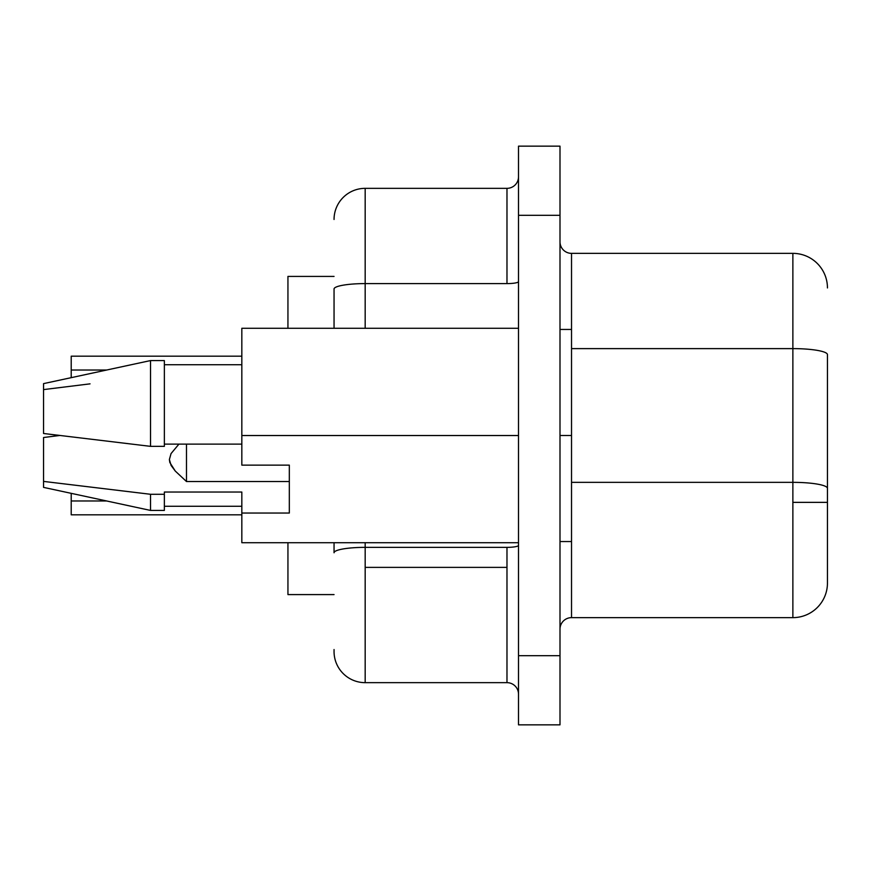 <?xml version="1.0" encoding="UTF-8"?>
<svg xmlns="http://www.w3.org/2000/svg" width="871" height="871" viewBox="0 0 871 871"><rect width="100%" height="100%" fill="white"/><g stroke="black" fill="none" stroke-linecap="round" stroke-linejoin="round"><path stroke-width="1.31" d="M186.492 481.543L186.492 444.112L186.492 481.543L175.256 471.037L169.834 462.512L169.377 459.54L171.043 453.595L178.936 444.112L171.043 453.595L169.377 459.54L171.108 465.452L175.256 471.037L186.492 481.543L289.324 481.543L186.492 481.543M571.528 329.445L571.528 253.363A11.53 11.53 0 0 1 559.999 241.833A11.53 11.53 0 0 0 571.528 253.363L792.871 253.363A34.579 34.579 0 0 1 827.45 287.942A34.579 34.579 0 0 0 792.871 253.363L792.871 348.618L571.528 348.618L792.871 348.618L792.871 253.363L571.528 253.363L571.528 617.637A11.53 11.53 0 0 0 559.999 629.167A11.53 11.53 0 0 1 571.528 617.637L571.528 435.5L559.999 435.5L571.528 435.5L571.528 329.445L559.999 329.445M106.665 370.023L71.215 370.023L71.215 377.666L71.215 356.185L71.215 370.023L106.665 370.023M106.665 500.977L71.215 500.977L71.215 514.815L71.215 493.334L71.215 500.977L106.665 500.977M506.976 547.358L365.178 547.358L365.178 567.38L506.976 567.38L506.976 547.358L365.178 547.358L365.178 542.709L365.178 547.358A31.127 5.4 180 0 0 334.05 552.769L334.05 542.709L334.05 552.769A31.127 5.4 0 0 1 365.178 547.358L365.178 682.657L506.976 682.657L506.976 567.38L365.178 567.38L365.178 682.657L506.976 682.657L506.976 547.358A11.53 2.003 180 0 0 518.506 545.355A11.53 2.003 0 0 1 506.976 547.358M792.871 482.349L792.871 502.36L827.45 502.36L827.45 488.348A34.579 6.01 180 0 0 792.871 482.349L571.528 482.349L792.871 482.349A34.579 6.01 0 0 1 827.45 488.348L827.45 583.058A34.579 34.579 0 0 1 792.871 617.637L792.871 348.618A34.579 6.01 0 0 1 827.45 354.628L827.45 488.348L827.45 354.628A34.579 6.01 180 0 0 792.871 348.618L792.871 482.349M241.833 492.039L164.358 492.039L164.358 494.282L150.531 494.282L150.531 510.428L150.531 494.282L43.55 481.402L43.55 487.379L150.531 510.428L164.358 510.428L164.358 492.039L241.833 492.039L241.833 542.709L518.506 542.709L241.833 542.709L241.833 513.041L289.324 513.041L289.324 465.136L241.833 465.136L241.833 435.533L241.833 465.136L289.324 465.136L289.324 513.041L241.833 513.041L241.833 492.039M59.598 435.5L43.55 437.514L43.55 481.402L43.55 437.514L59.598 435.5L49.277 436.796L59.598 435.5L44.192 433.562M164.358 509.339L164.358 494.282L150.531 494.282L43.55 481.402L43.55 487.368M559.999 724.846L559.999 146.154L518.506 146.154L518.506 215.311L518.506 146.154L559.999 146.154L559.999 655.689L518.506 655.689L518.506 215.311L559.999 215.311L518.506 215.311L518.506 724.846L518.506 655.689L559.999 655.689L559.999 724.846L518.506 724.846L559.999 724.846M241.833 328.291L241.833 435.533L518.506 435.533L241.833 435.533L241.833 328.291L518.506 328.291L241.833 328.291M287.942 276.412L287.942 328.291L287.942 276.412L334.05 276.412L287.942 276.412M287.942 542.709L287.942 594.588L334.05 594.588L287.942 594.588L287.942 542.709M334.05 649.537L334.05 651.53A31.127 31.127 0 0 0 365.178 682.657A31.127 31.127 0 0 1 334.05 651.53M334.05 328.291L334.05 289.009A31.127 5.4 0 0 1 365.178 283.598L506.976 283.598L506.976 188.343L365.178 188.343L365.178 283.598L506.976 283.598L506.976 188.343L365.178 188.343A31.127 31.127 0 0 0 334.05 219.47A31.127 31.127 0 0 1 365.178 188.343L365.178 283.598A31.127 5.4 180 0 0 334.05 289.009L334.05 328.291M571.528 617.637L792.871 617.637A34.579 34.579 0 0 0 827.45 583.058L827.45 502.36L792.871 502.36L792.871 617.637L571.528 617.637M365.178 328.291L365.178 283.598L365.178 328.291M506.976 188.343A11.53 11.53 0 0 0 518.506 176.813A11.53 11.53 0 0 1 506.976 188.343M518.506 281.605A11.53 2.003 0 0 1 506.976 283.598A11.53 2.003 180 0 0 518.506 281.605M518.506 694.187A11.53 11.53 0 0 0 506.976 682.657A11.53 11.53 0 0 1 518.506 694.187M43.55 389.598L90.051 383.85M43.55 383.632L43.55 433.486L150.531 446.355L150.531 360.572L150.531 446.355L164.358 446.355L164.358 360.572L150.531 360.572L43.55 383.621L43.55 433.486L150.531 446.355L164.358 446.355L164.358 360.768M164.358 444.112L241.833 444.112L164.358 444.112M241.833 514.815L71.215 514.815M241.833 506.28L164.358 506.28M241.833 356.185L71.215 356.185M241.833 364.72L164.358 364.72M571.528 541.555L559.999 541.555"/></g></svg>
